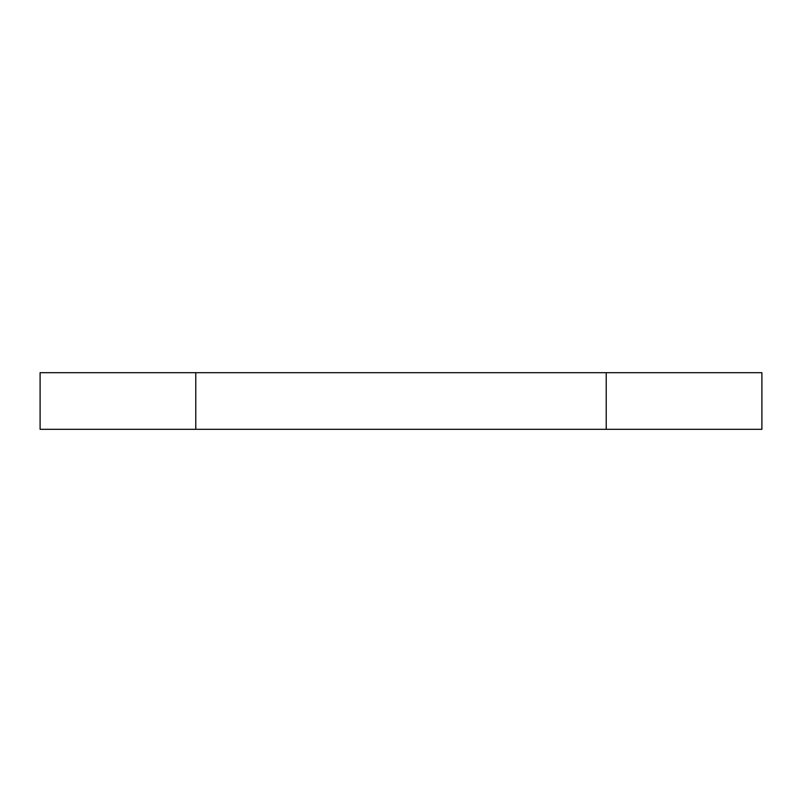 <?xml version="1.0" encoding="UTF-8"?>
<svg xmlns="http://www.w3.org/2000/svg" width="802" height="802" viewBox="0 0 802 802"><rect width="100%" height="100%" fill="white"/><g stroke="black" fill="none" stroke-linecap="round" stroke-linejoin="round"><path stroke-width="1.2" d="M761.9 429.311L606.222 429.311L606.222 372.689L195.778 372.689L195.778 429.311L606.222 429.311L40.1 429.311L195.778 429.311L195.778 372.689L40.1 372.689L40.1 429.311L40.1 372.689L761.9 372.689L606.222 372.689L606.222 429.311L761.9 429.311L761.9 372.689"/></g></svg>
